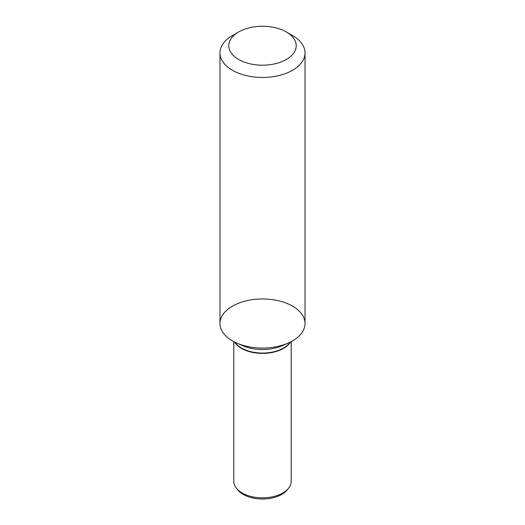 <?xml version="1.0" encoding="UTF-8"?>
<svg xmlns="http://www.w3.org/2000/svg" width="525" height="525" viewBox="0 0 525 525"><rect width="100%" height="100%" fill="white"/><g stroke="black" fill="none" stroke-linecap="round" stroke-linejoin="round"><path stroke-width="0.79" d="M233.796 341.631L233.796 481.274A28.704 16.57 0 0 0 236.296 488.04L237.569 489.681A27.313 15.77 0 0 0 243.187 494.392A27.313 15.77 0 0 0 287.431 489.681L288.704 488.04A28.704 16.57 0 0 0 291.204 481.274L291.204 341.631M236.296 488.04A28.704 16.57 0 0 0 242.202 492.995A28.704 16.57 0 0 0 288.704 488.04M234.445 341.965A29.767 17.187 0 0 0 241.448 348.37A29.767 17.187 0 0 0 290.555 341.965M238.652 31.953L232.431 35.549A42.525 24.55 0 0 0 219.975 52.907L219.975 323.512A42.525 24.55 0 0 0 232.431 340.876A42.525 24.55 0 0 0 236.808 343.074A42.525 24.55 0 0 0 288.192 343.074A42.525 24.55 0 0 0 295.181 307.801A42.525 24.55 0 0 0 233.828 305.379A42.525 24.55 0 0 0 232.431 340.876A42.525 24.55 0 0 0 278.775 346.198A42.525 24.55 0 0 0 305.025 323.512L305.025 52.907A42.525 24.55 0 0 0 292.569 35.549L286.348 31.953A33.725 19.471 0 0 0 238.652 31.953A33.725 19.471 0 0 0 238.652 59.489A33.725 19.471 0 0 0 286.348 59.489A33.725 19.471 0 0 0 286.348 31.953M219.975 52.907A42.525 24.55 0 0 0 232.431 70.271A42.525 24.55 0 0 0 278.775 75.593A42.525 24.55 0 0 0 305.025 52.907M234.767 342.129A29.767 17.187 0 0 0 241.448 348.029A29.767 17.187 0 0 0 290.233 342.129M236.808 343.074L242.786 345.693A32.629 18.841 0 0 0 282.214 345.693L288.192 343.074"/></g></svg>
